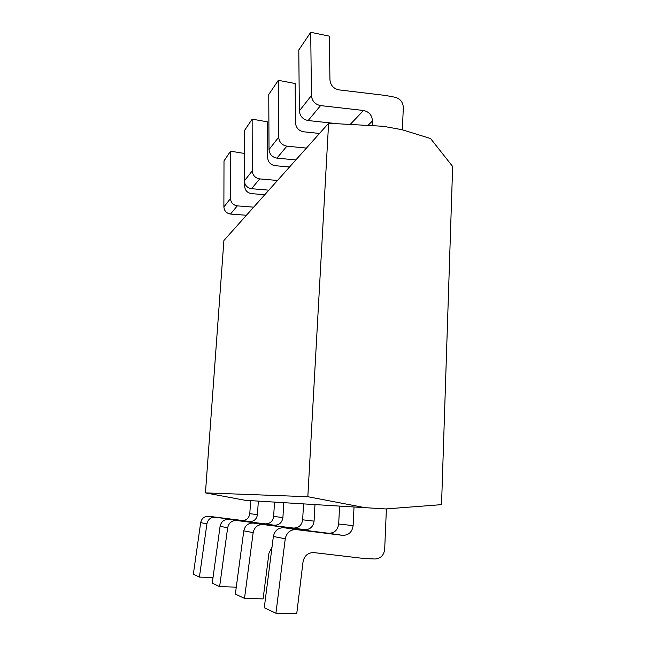 <?xml version="1.0" encoding="UTF-8"?>
<svg xmlns="http://www.w3.org/2000/svg" width="646" height="646" viewBox="0 0 646 646"><rect width="100%" height="100%" fill="white"/><g stroke="black" fill="none" stroke-linecap="round" stroke-linejoin="round"><path stroke-width="0.97" d="M250.64 500.634L385.791 508.943L441.541 504.639L452.652 166.49L430.543 138.51L401.828 129.652L383.167 126.277L328.604 123.265L223.904 240.49L205.452 492.882L245.157 500.295L250.64 500.634L249.792 513.691L257.463 514.579C256.672 519.255 253.999 521.58 249.461 521.548L215.126 517.268C210.725 517.171 207.988 519.352 206.914 523.817L199.42 577.096L213.019 577.548M320.561 105.597L308.15 120.544C302.877 119.445 299.946 116.223 299.364 110.894L298.791 49.984L310.718 32.3L311.437 95.527C312.05 101.075 315.095 104.426 320.561 105.597L363.528 110.482C369.116 111.75 372.08 115.254 372.427 120.996L372.201 125.671M308.15 120.544L338.116 123.79M339.578 506.173L338.69 523.979L353.128 525.65C352.159 532.118 348.63 535.348 342.541 535.332L296.272 529.599C290.312 529.486 286.646 532.538 285.257 538.756L275.931 613.232L296.74 613.7L303.031 561.858C304.387 555.617 308.021 552.54 313.932 552.605L364.425 558.54L374.979 559C380.639 558.604 383.877 555.342 384.685 549.213L386.389 508.895M285.257 538.756L273.363 536.487C274.712 530.536 278.24 527.62 283.965 527.725L328.475 533.249C334.337 533.265 337.737 530.18 338.69 523.979M273.363 536.487L264.279 607.725L275.931 613.232M402.377 129.822L403.314 107.575C403.031 102.213 400.318 98.781 395.174 97.271L385.509 95.447L338.956 89.883C333.57 88.696 330.566 85.361 329.945 79.878L329.315 36.136L310.718 32.3M258.327 501.118L257.463 514.579M237.292 205.872L230.501 214.052C226.488 213.35 224.283 210.992 223.887 206.978L224 160.894L230.549 151.18L230.485 198.572C230.897 202.707 233.166 205.137 237.292 205.872L253.676 207.156M230.501 214.052L246.441 215.263M206.914 523.817L200.672 522.63C201.714 518.302 204.378 516.186 208.658 516.283L242 520.442C246.409 520.474 249.009 518.221 249.792 513.691M200.672 522.63L193.348 574.229L199.42 577.096M244.317 153.441L230.549 151.18M264.779 194.729L251.415 193.614C247.329 192.871 245.084 190.457 244.672 186.355L244.664 183.093M205.452 492.882L307.827 496.717L365.725 507.796M328.604 123.265L307.827 496.717M354.016 507.07L353.128 525.65M303.547 503.928L302.651 519.812L314.085 521.128C313.173 526.87 309.991 529.728 304.516 529.704L263.051 524.544C257.722 524.439 254.419 527.136 253.159 532.635L244.503 598.39L263.1 598.89L268.962 553.105L271.998 547.186M314.982 504.639L314.085 521.128M286.872 146.166L276.932 158.133C272.16 157.204 269.519 154.337 269.019 149.533L268.76 94.518L278.329 80.33L278.676 137.227C279.209 142.201 281.939 145.18 286.872 146.166L306.422 148.104M276.932 158.133L295.852 159.933M253.159 532.635L243.792 530.851C245.02 525.561 248.201 522.969 253.345 523.074L293.397 528.048C298.678 528.081 301.763 525.327 302.651 519.812M243.792 530.851L235.354 594.07L244.503 598.39M319.504 133.456L303.596 131.792C298.727 130.791 296.021 127.835 295.488 122.901L295.141 83.512L278.329 80.33M274.518 502.12L273.646 516.453L282.916 517.527C282.068 522.679 279.161 525.238 274.203 525.206L236.638 520.531C231.809 520.434 228.821 522.848 227.658 527.774L219.624 586.633L236.283 587.141M283.804 502.701L282.916 517.527M259.692 178.902L251.544 188.705C247.184 187.905 244.786 185.313 244.341 180.937L244.301 130.791L252.15 119.147L252.255 170.867C252.715 175.381 255.194 178.054 259.692 178.902L277.514 180.468M251.544 188.705L268.849 190.166M227.658 527.774L220.084 526.328C221.215 521.572 224.122 519.247 228.789 519.344L265.183 523.874C269.988 523.906 272.814 521.427 273.646 516.453M220.084 526.328L212.243 583.152L219.624 586.633M289.529 167.007L275.002 165.667C270.561 164.811 268.106 162.146 267.638 157.672L267.484 121.844L252.15 119.147M311.437 95.527L299.364 110.894M230.485 198.572L223.887 206.978M215.126 517.268L208.658 516.283M242 520.442L249.461 521.548M367.945 125.437L372.427 120.996M350.18 124.452L363.528 110.482M296.272 529.599L283.965 527.725M328.475 533.249L342.541 535.332M278.676 137.227L269.019 149.533M263.051 524.544L253.345 523.074M293.397 528.048L304.516 529.704M252.255 170.867L244.341 180.937M236.638 520.531L228.789 519.344M265.183 523.874L274.203 525.206"/></g></svg>
